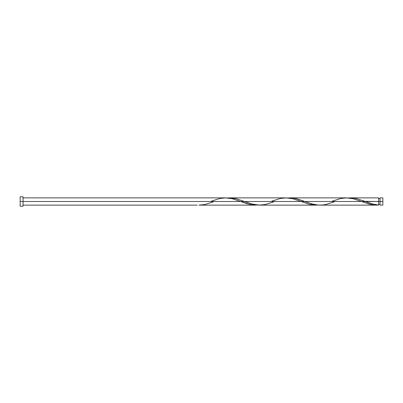 <?xml version="1.0" encoding="UTF-8"?>
<svg xmlns="http://www.w3.org/2000/svg" width="403" height="403" viewBox="0 0 403 403"><rect width="100%" height="100%" fill="white"/><g stroke="black" fill="none" stroke-linecap="round" stroke-linejoin="round"><path stroke-width="0.6" d="M382.85 205.127L382.85 197.873L382.85 201.5L380.039 201.5L380.039 197.873L380.039 205.127L382.85 205.127L382.85 201.5L365.4 201.5L372.82 204.029L378.588 205.056L378.588 197.873L378.588 201.5L380.039 201.5L380.039 205.127M20.15 206.215L20.15 196.785L20.15 206.215L23.052 206.215L23.052 201.5L20.15 201.5L240.646 201.5L23.052 201.5L23.052 196.785L23.052 206.215M273.763 201.863L265.245 204.523L259.2 205.122L251.643 203.953L236.531 198.825L231.997 198.004L227.463 197.944L229.388 197.873L236.002 198.694L244.5 201.5L365.4 201.5L361.546 201.5L369.521 204.175L374.055 204.996L378.588 205.056L374.327 205.021L370.599 204.432L361.546 201.5L301.096 201.5L309.071 204.175L313.605 204.996L318.138 205.056L316.209 205.127L309.6 204.306L301.096 201.5L240.646 201.5L250.132 204.523L253.155 204.996L257.688 205.056L251.039 204.699L246.586 203.601L240.646 201.5L244.5 201.5L253.139 204.336L260.157 205.122M198.835 205.127L204.795 204.523L213.313 201.863M334.213 201.863L325.695 204.523L322.672 204.996L318.138 205.056L312.093 203.953L296.981 198.825L292.447 198.004L287.913 197.944L291.46 197.923L295.505 198.483L312.506 204.064L316.758 204.915L320.607 205.122M376.991 205.127L376.457 205.127M364.932 201.324L378.588 201.5L378.588 205.056C374.191 204.558 369.798 203.374 365.4 201.5L355.92 198.478L352.897 198.004L348.363 197.944L351.91 197.923L355.955 198.483L364.932 201.324M332.284 201.137L340.807 198.478L346.852 197.878L352.897 198.659L361.546 201.5L352.912 198.664L345.895 197.878M271.834 201.137L280.357 198.478L286.402 197.878L292.447 198.659L301.096 201.5L292.462 198.664L285.445 197.878M211.384 201.137L219.907 198.478L225.952 197.878L231.997 198.659L240.646 201.5L232.012 198.664L224.995 197.878M378.588 204.402L380.039 204.402M23.052 205.127L197.238 205.127M255.759 205.127L199.163 205.127M320.063 205.127L376.659 205.127M316.209 205.127L259.613 205.127M350.288 197.873L378.588 197.873M289.838 197.873L346.434 197.873M229.388 197.873L285.984 197.873M225.534 197.873L23.052 197.873M20.15 196.785L23.052 196.785M378.588 198.598L380.039 198.598M380.039 197.873L382.85 197.873"/></g></svg>

